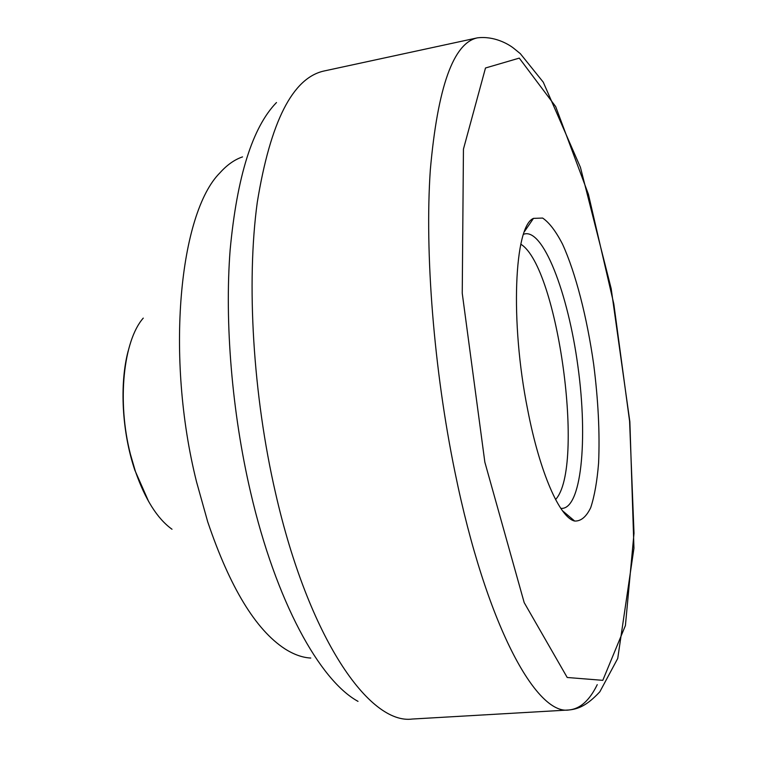 <?xml version="1.0" encoding="UTF-8"?>
<svg xmlns="http://www.w3.org/2000/svg" width="757" height="757" viewBox="0 0 757 757"><rect width="100%" height="100%" fill="white"/><g stroke="black" fill="none" stroke-linecap="round" stroke-linejoin="round"><path stroke-width="1.14" d="M527.657 409.641C509.877 321.347 514.334 225.965 533.477 218.376L542.637 218.063C549.213 222.501 555.837 231.188 562.517 244.123C575.68 272.936 587.044 317.476 593.677 364.316C598.248 400.245 599.894 433.108 598.598 462.906C597.141 481.14 594.519 496.043 590.725 507.625C586.306 516.832 580.95 521.308 574.677 521.043C559.868 517.883 539.807 472.898 527.657 409.641M310.767 658.051C302.403 657.596 293.744 654.502 284.793 648.787C255.592 629.663 229.901 587.356 207.721 521.847L196.555 481.925C165.121 356.433 179.57 212.916 219.994 172.776C227.081 164.875 234.604 159.576 242.543 156.898M358.014 701.361C319.842 680.543 275.898 601.578 250.595 492.258C231.964 412.461 224.545 322.34 230.128 250.009C237.036 176.39 252.488 127.233 276.485 102.536M597.245 684.65C589.542 700.49 580.099 708.931 568.914 709.981L412.319 719.036C369.435 724.865 308.572 638.302 275.539 493.034C252.876 394.842 246.299 282.512 257.276 202.337C270.419 121.574 292.694 77.791 324.091 70.988L477.402 37.85C494.028 35.797 508.297 43.953 513.785 48.344L520.333 53.671L543.271 82.182L580.449 167.382L611.173 288.587L629.862 421.772L633.95 548.219L617.731 658.458L599.856 691.766C586.675 705.94 577.856 709.091 568.914 709.981C536.297 715.441 486.013 624.544 455.014 472.359C433.808 369.548 424.639 252.422 430.317 169.918C437.678 86.989 453.377 42.969 477.402 37.85M484.849 462.167L462.243 293.271L463.445 149.12L485.492 67.998L519.274 58.119L555.676 106.586L588.416 194.303L613.813 303.935L629.597 421.242L634.006 533.259L625.414 625.556L602.799 680.335L567.211 677.487L524.185 602.61L484.849 462.167M523.475 234.31C542.722 226.674 568.147 293.082 577.932 366.454C588.113 439.779 581.376 510.568 560.786 508.354M520.807 244.208C558.013 266.956 585.341 467.665 555.572 499.525M172.009 529.247C157.371 518.734 145.155 499.393 135.352 471.223L130.412 454.209C116.871 401.626 123.325 340.716 143.262 318.11M562.423 510.701L574.677 521.043M524.431 231.614L533.477 218.376M148.713 501.683L134.85 470.22C121.981 432.152 119.388 383.941 128.188 350.898"/></g></svg>
